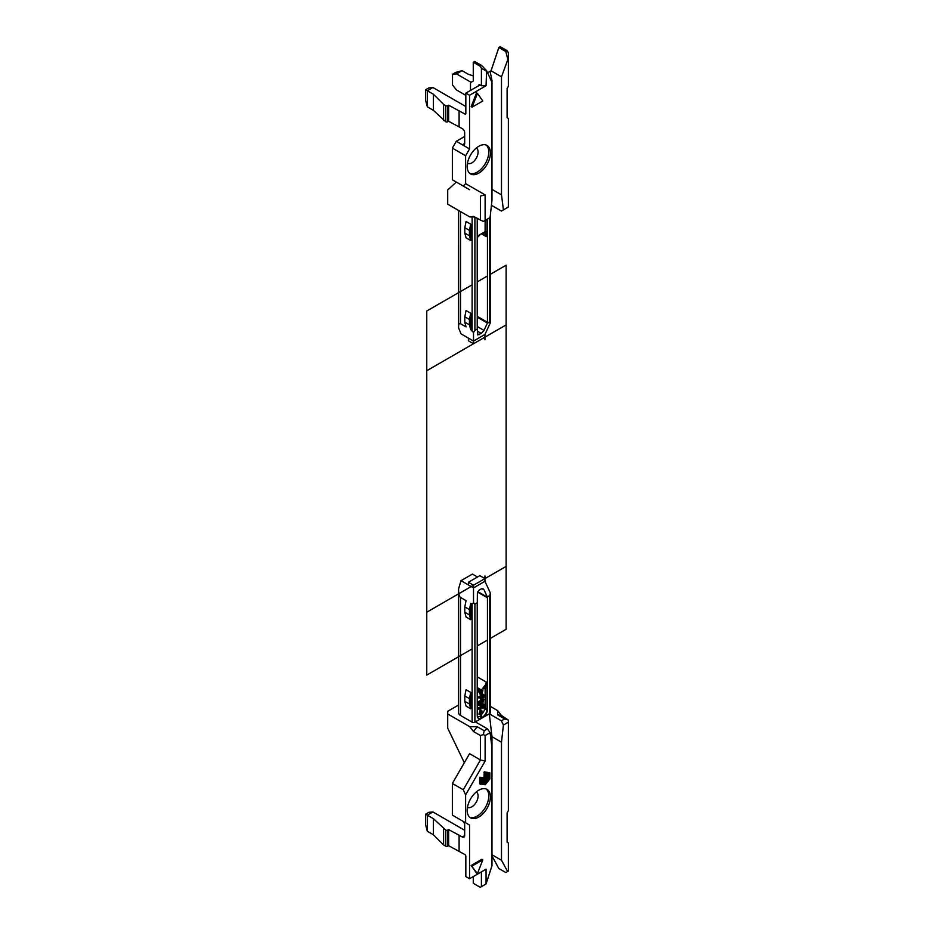 <?xml version="1.0" encoding="UTF-8"?>
<svg xmlns="http://www.w3.org/2000/svg" width="934" height="934" viewBox="0 0 934 934"><rect width="100%" height="100%" fill="white"/><g stroke="black" fill="none" stroke-linecap="round" stroke-linejoin="round"><path stroke-width="1.4" d="M458.571 210.465L458.594 327.846L461.011 333.835L468.401 338.108L468.401 340.793L473.515 343.747L484.944 337.151L484.944 334.465L490.35 322.802L490.35 215.182M478.792 173.105A16.427 9.492 120 0 0 489.533 158.628A16.427 9.492 120 0 0 487.011 145.459A16.427 9.492 120 0 0 478.792 146.276A16.427 9.492 120 0 0 468.062 160.753A16.427 9.492 120 0 0 470.584 173.922A16.427 9.492 120 0 0 478.792 173.105M469.802 173.374A16.427 9.492 120 0 0 477.169 172.16A16.427 9.492 120 0 0 487.665 158.43A16.427 9.492 120 0 0 486.159 145.062M467.444 163.38A8.873 5.125 120 0 0 471.822 162.913A8.873 5.125 120 0 0 477.601 155.137A8.873 5.125 120 0 0 476.317 148.016M469.44 319.475L464.793 316.789L466.066 310.543L470.713 313.229L469.44 319.475L469.44 324.834L470.713 329.609L470.713 313.229M470.713 329.609L473.515 332.516L474.904 330.438L477.356 329.013L477.683 334.932L481.302 333.426L477.367 331.15M458.571 326.888C458.594 324.11 459.236 323.047 460.497 323.701L466.066 326.923L464.793 322.16L469.44 324.834M469.44 230.394L464.793 227.709L466.066 221.463L470.713 224.148L469.44 230.394L469.44 235.765L470.713 240.528L470.713 224.148M464.793 227.709L464.793 233.08L466.066 237.843L470.713 240.528M477.227 218.544L477.227 328.149A3.281 1.903 120 0 0 477.297 328.803L477.356 329.013M465.832 106.534L432.921 87.527L427.34 90.75L427.34 106.838L433.434 110.364L445.775 121.782A1.319 0.759 0 0 0 447.549 121.817L448.647 121.292L462.353 128.67A3.281 1.903 60 0 1 464.677 132.686L464.677 143.427A3.281 1.903 60 0 1 464 144.933A3.281 1.903 60 0 1 462.353 144.77L469.557 148.926L465.611 155.768L452.36 148.121L452.36 179.783L463.287 186.088L465.611 183.636L485.12 194.902L485.12 231.644L486.988 231.679L486.275 236.606L485.12 231.644L477.227 236.209M456.306 182.06L447.713 189.976L447.713 204.196L469.802 216.945L474.437 216.945M491.973 189.368L501.5 194.867L503.403 209.881L501.395 211.037L491.436 205.293M469.557 148.926L469.557 95.268L486.054 85.741L481.407 85.741L479.084 84.399A1.319 0.759 180 0 1 479.084 85.473L479.084 84.399M465.611 183.636L465.611 155.768M469.802 216.945L473.503 216.408L483.333 221.463L490.081 217.564L491.973 200.366L491.973 80.406L491.284 80.803M481.407 85.741L481.407 68.299L480.239 66.291L481.64 65.485L486.591 70.669L491.973 82.32M486.591 70.669L486.054 85.741M477.461 93.388L476.527 92.851L471.18 106.628L472.114 107.153L482.796 100.989L477.461 93.388L472.114 107.153M480.473 220.424L480.473 196.012L485.12 194.902M469.557 189.707L463.287 186.088M501.5 194.867L501.5 76.822L508.365 58.106L508.365 86.278L507.104 88.45L507.104 117.742L508.365 118.466L508.365 207.009L503.403 209.881M498.838 47.506L505.808 51.533L507.197 50.728L500.227 46.7L498.838 47.506L491.05 70.786L501.5 76.822M452.36 148.121L456.306 141.279L462.353 144.77L464.677 143.427M464.677 136.341A9.854 5.697 -60 0 1 463.509 137.123L456.306 141.279M480.239 66.291L473.269 62.263L473.269 81.048L470.491 82.647L470.491 90.435M473.269 62.263L474.67 61.457L481.64 65.485M507.197 50.728L508.365 52.736L508.365 58.106M487.571 72.782L491.05 70.786M490.117 71.323L491.973 80.406M473.269 75.888L468.191 74.195L462.096 70.68L456.528 73.891L471.086 82.309M456.528 73.891L452.5 74.253L452.5 84.982L456.528 89.991L465.832 95.373M452.5 74.253L455.757 72.373L462.096 70.68M427.34 106.838L425.635 100.498L425.635 89.757L428.893 87.889L432.921 87.527M425.635 89.757L433.434 94.264L433.434 110.364M433.434 94.264L443.592 104.421L443.592 120.521M443.592 104.421L445.775 105.682A1.319 0.759 0 0 0 447.549 105.717L448.647 105.192L448.647 121.292M464.91 114.041L465.832 113.504A1.319 0.759 60 0 1 464.91 114.041L448.647 105.192M465.832 113.504L465.832 93.12L479.084 85.473M465.832 93.12L469.557 95.268M459.096 126.79L459.096 110.691M507.617 58.527L505.808 51.533M481.407 68.299L486.054 70.984M477.227 326.491L483.999 330.402L487.314 323.269L489.766 321.856L490.35 322.802M487.314 323.269L487.373 322.989A3.281 1.903 120 0 0 487.443 322.253L487.443 219.081M473.515 343.747L473.515 341.062L468.401 338.108M484.944 339.824L484.944 334.465L473.515 341.062L473.515 332.516M483.999 330.402L481.302 333.426M464.793 316.789L464.793 322.16M464.793 233.08L469.44 235.765M485.213 233.955L481.407 233.792L486.275 236.606M480.473 234.329L477.227 237.598M473.515 585.221L468.401 582.267L479.831 575.671L484.944 578.625L473.515 585.221L473.515 587.895L484.944 581.298L484.944 578.625M486.159 788.996A16.427 9.492 -60 0 1 487.665 802.364A16.427 9.492 -60 0 1 477.169 816.094A16.427 9.492 -60 0 1 469.802 817.308M478.792 790.211A16.427 9.492 -60 0 1 487.011 789.393A16.427 9.492 -60 0 1 489.533 802.563A16.427 9.492 -60 0 1 478.792 817.04A16.427 9.492 -60 0 1 470.584 817.845A16.427 9.492 -60 0 1 468.062 804.688A16.427 9.492 -60 0 1 478.792 790.211M476.317 791.95A8.873 5.125 -60 0 1 477.601 799.072A8.873 5.125 -60 0 1 471.822 806.836A8.873 5.125 -60 0 1 467.444 807.315M433.434 818.686L427.34 815.172L427.34 831.272L433.434 834.786L433.434 818.686L445.775 830.104A1.319 0.759 0 0 0 447.549 830.151L448.647 829.614L462.353 836.992A3.281 1.903 -120 0 0 464 837.156A3.281 1.903 -120 0 0 464.677 835.65L464.677 824.92A3.281 1.903 -120 0 0 462.353 820.893L469.557 825.049L469.557 878.719L486.054 869.192L486.054 883.949L491.973 865.771L491.973 747.714L490.081 732.711L487.443 728.87L484.197 730.738L477.227 726.722L473.503 731.544L469.802 726.722L477.227 726.722M465.611 794.904L465.611 822.772L452.36 815.125L452.36 783.463L463.287 789.767L465.611 794.904L485.12 761.105L485.12 735.572L490.081 732.711M469.557 825.049L465.611 822.772M476.527 873.08L471.18 865.479L481.874 859.303L482.796 859.84L477.461 873.617L476.527 873.08M489.836 772.78L484.267 771.834L483.917 777.532L479.621 777.613L479.621 783.813L485.19 784.758L489.836 778.979L489.836 772.78L485.19 772.371L484.851 778.069L480.543 778.15L480.543 784.35M477.251 715.946A5.254 3.035 -60 0 0 480.473 716.261L485.12 709.28L485.12 687.868L486.988 687.833L486.275 682.089L485.12 687.868L477.227 692.421M482.294 713.272L481.372 710.984L480.45 714.335L478.932 714.148L480.239 709.875L481.582 710.179L482.901 712.922L481.092 712.035M479.084 709.35L479.084 708.591L483.193 706.221L483.73 704.189L483.73 708.381L483.193 708.696L483.193 706.98L479.084 709.35L478.15 708.813L478.15 708.054L482.259 705.684L482.259 704.236M483.193 708.696L482.259 707.517M479.481 705.018L478.15 703.804L478.15 701.796L481.839 699.671M479.084 698.13L479.084 697.383L483.73 694.698L483.684 697.488L482.399 699.461L480.987 698.352L480.987 697.033L479.084 698.13L478.15 697.593L481.127 695.118M481.605 694.849L482.796 694.16L483.73 694.698M481.465 698.924L480.064 697.57M480.239 694.604L478.932 691.849L480.45 692.047L481.372 694.336L481.967 690.098L482.901 690.635L481.582 694.896L480.239 694.604M480.741 692.748L481.372 690.448M470.713 603.317L470.713 619.697L466.066 617.012L464.793 612.249L464.793 606.878L469.44 609.563L470.713 603.317L472.114 604.123L473.515 602.687L473.515 587.895L468.401 584.953L468.401 582.267M477.507 577.014L472.429 574.083L461.011 580.679L458.571 588.864C458.594 593.732 459.236 596.581 460.497 597.421L466.066 600.632L464.793 606.878M481.921 588.607L483.999 589.809L487.314 596.931L489.766 595.518L490.35 592.962L490.35 712.77A1.973 1.132 180 0 1 489.766 713.576L474.904 722.157A1.973 1.132 180 0 1 472.114 722.157L460.497 715.456A6.573 3.794 180 0 1 458.571 712.77L458.571 588.864M470.713 708.778L466.066 706.092L464.793 701.329L464.793 695.958L466.066 689.712L470.713 692.398L470.713 708.778L469.44 704.002L469.44 698.644L470.713 692.398M478.36 718.316A6.573 3.794 120 0 0 481.407 717.861L481.874 718.129A6.573 3.794 -60 0 1 478.582 718.456A6.573 3.794 -60 0 1 477.227 715.456L477.227 603.703A3.281 1.903 -60 0 1 477.297 602.967L477.367 593.639L479.142 590.09L481.302 588.852L483.123 588.794L483.999 589.809M473.515 602.687L474.904 604.1L477.356 602.675M490.689 737.463L491.973 736.716L501.5 742.215L503.403 725.029L508.365 722.157L508.365 720.091L504.64 718.935L501.395 720.814L489.311 713.845L491.973 736.716L491.973 747.714M504.64 718.935L497.67 714.919L501.395 715.456L497.682 710.634L497.67 714.919M490.35 706.396L497.682 710.634M464.338 762.716L447.713 728.193L447.713 711.288L458.571 705.03M447.713 713.973L469.802 726.722M475.359 721.889L487.443 728.87M452.36 783.463L469.557 753.68L480.473 759.984L480.473 735.572L473.503 731.544M480.473 735.572L483.333 734.544L485.12 735.572M483.333 734.544L484.197 730.738M463.287 789.767L480.473 759.984L485.12 761.105M501.5 742.215L501.5 860.272L507.617 871.492L508.365 871.072L508.365 842.9L507.104 842.176L507.104 812.872L508.365 810.7L508.365 722.157M508.365 720.091L501.395 715.456M491.973 855.941L498.838 868.515L505.808 872.543L507.617 871.492M481.407 871.877L481.407 886.635L480.239 887.3L473.269 883.272L473.269 876.571M491.973 854.773L501.5 860.272M464.677 830.291L432.921 811.95L428.893 812.311L425.635 814.191L425.635 824.92L427.34 831.272M433.434 834.786L443.592 844.943L443.592 828.843M443.592 844.943L445.775 846.204A1.319 0.759 0 0 0 447.549 846.251L448.647 845.714L448.647 829.614M469.557 878.719L465.832 876.571L465.832 856.174A1.319 0.759 -120 0 0 464.91 854.563L448.647 845.714M425.635 814.191L427.34 815.172L432.921 811.95M459.096 835.113L459.096 851.213M501.395 720.814L503.403 725.029M481.407 886.635L486.054 883.949M477.461 873.617L471.18 865.479M472.114 866.016L482.796 859.84M484.944 575.939L484.944 581.298L490.35 593.008M487.314 596.931L487.373 597.153A3.281 1.903 -60 0 1 487.443 597.795L487.443 709.548A6.573 3.794 -60 0 1 482.796 717.592L482.341 717.324C485.155 715.386 486.707 712.7 486.988 709.28L487.443 709.548M461.011 580.679L468.401 584.953M464.793 612.249L469.44 614.934L469.44 609.563M470.713 619.697L469.44 614.934M464.793 695.958L469.44 698.644M464.793 701.329L469.44 704.002M485.213 685.182L481.407 690.016L477.227 687.599M477.227 688.673L480.473 690.541L477.227 690.891M482.294 690.985L482.901 690.635M481.173 695.141L478.932 691.849M479.854 692.386L480.45 692.047M482.399 699.461L480.426 699.064M481.524 696.729L482.376 698.714L483.193 695.76L481.524 696.729M481.524 698.013L482.376 698.714L481.535 698.223M479.084 697.383L478.15 696.846M480.987 698.352L480.064 697.815M481.442 698.177L482.259 696.297M483.158 697.686L482.224 697.149M480.415 705.555L479.084 704.341L479.084 702.333L483.73 699.648L482.528 704.131L481.524 703.897L480.415 705.555L478.547 705.135M483.193 704.493L481.524 703.897M481.769 701.539L482.469 703.407L483.193 700.71L481.769 701.539M481.816 703.255L482.469 703.407L481.781 703.01M479.621 702.777L479.644 704.493L480.426 704.796L481.232 701.854L479.621 702.777M479.644 704.493L480.426 704.796L479.621 704.329M479.084 704.341L478.15 703.804M479.084 702.333L478.15 701.796M483.73 699.648L482.831 699.134M481.535 702.87L482.259 701.201M479.492 704.259L480.298 702.391M481.232 703.033L480.298 702.496M479.084 708.591L478.15 708.054M483.73 704.189L482.983 703.757M483.193 706.221L482.259 705.684M479.854 714.685L481.173 710.412L480.239 709.875M489.147 774.111L485.89 778.162L489.147 778.454L489.147 774.111M481.243 783.007L484.501 778.968L481.243 778.676L481.243 783.007M481.594 783.509L484.851 783.801L484.851 779.458L481.594 783.509M488.797 773.621L485.54 773.329L485.54 777.66L488.797 773.621M485.54 783.393L488.797 779.353L485.54 779.061L485.54 783.393M480.893 777.718L479.971 777.181M484.851 778.069L483.917 777.532M480.543 778.15L479.621 777.613M485.19 772.371L484.267 771.834M484.851 772.803L483.917 772.266M481.932 783.089L483.917 783.264L483.917 780.614M484.851 783.801L483.917 783.264M481.243 781.314L483.228 778.851M485.54 775.967L487.525 773.504M489.147 778.454L488.213 777.917L488.213 775.267M486.229 777.742L488.213 777.917M485.54 781.7L487.525 779.236M490.35 638.389L506.123 629.283L506.123 324.915L426.768 370.728L426.768 675.095L472.114 648.92M477.227 645.966L487.443 640.059M490.35 274.304L506.123 265.198L506.123 566.389L426.768 612.202L426.768 311.01L472.114 284.835M477.227 281.881L487.443 275.985M472.114 330.414L472.114 216.945M460.497 323.701L460.497 211.574M474.904 330.438L474.904 217.213M445.775 105.682L445.775 121.782M447.549 105.717L447.549 121.817M464.677 137.788L463.509 137.123M489.766 321.856L489.766 217.739M486.988 219.35L486.988 231.679M477.227 316.346L487.443 322.253M477.227 317.128L487.373 322.989M477.367 333.636L479.142 334.664M460.497 597.421L460.497 715.456M472.114 604.123L472.114 722.157M474.904 604.1L474.904 722.157M445.775 846.204L445.775 830.104M447.549 846.251L447.549 830.151M464.677 835.65L462.353 836.992M489.766 595.518L489.766 713.576M480.473 716.261A1.319 0.759 -120 0 0 481.407 717.861L482.341 717.324A1.319 0.759 -120 0 1 481.407 715.724M477.613 592.121L487.443 597.795M486.275 682.089L477.227 676.858M485.12 709.28A1.319 0.759 180 0 1 486.988 709.28L486.988 687.833M477.811 591.631L487.373 597.153M483.193 697.044L482.259 696.507M483.193 701.738L482.306 701.224M480.858 703.664L481.792 704.201"/></g></svg>
